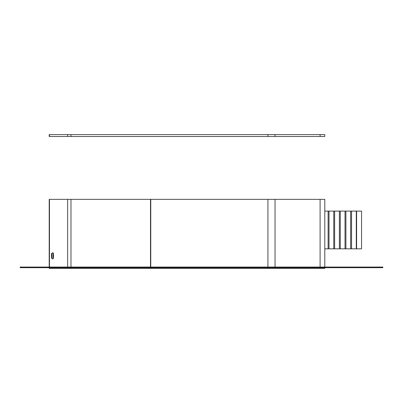 <?xml version="1.0" encoding="UTF-8"?>
<svg xmlns="http://www.w3.org/2000/svg" width="403" height="403" viewBox="0 0 403 403"><rect width="100%" height="100%" fill="white"/><g stroke="black" fill="none" stroke-linecap="round" stroke-linejoin="round"><path stroke-width="0.6" d="M49.206 267.053L49.206 199.354L324.793 199.354L324.793 267.053M51.937 255.824L51.937 255.85A3.143 0.801 -90 0 0 52.743 258.968A3.143 0.801 -90 0 0 53.544 255.824A3.143 0.801 -90 0 0 52.743 252.681A3.143 0.801 -90 0 0 51.937 255.794L51.937 255.824M150.752 267.683L150.752 268.398L49.206 268.398L49.206 267.683M150.495 268.398L150.495 267.683M150.495 267.053L150.495 199.354M150.752 199.354L150.752 267.053M324.793 267.683L324.793 268.398L150.752 268.398M312.703 267.683L20.15 267.683L20.15 267.053L382.85 267.053L382.85 267.683L312.703 267.683L312.703 267.053M306.164 267.683L306.164 267.053M34.446 267.683L34.446 267.053M27.736 267.683L27.736 267.053M356.595 211.101L361.551 211.101L361.551 248.822L356.595 248.822L356.595 211.101L356.297 211.101L356.297 248.822L324.793 248.822M356.595 248.822L356.297 248.822M324.793 211.101L328.118 211.101L328.118 248.822M328.118 211.101L328.994 211.101L328.994 248.822M328.994 211.101L333.755 211.101L333.755 248.822M333.755 211.101L334.631 211.101L334.631 248.822M334.631 211.101L339.386 211.101L339.386 248.822M339.386 211.101L340.268 211.101L340.268 248.822M340.268 211.101L345.023 211.101L345.023 248.822M345.023 211.101L345.905 211.101L345.905 248.822M345.905 211.101L350.66 211.101L350.66 248.822M350.66 211.101L351.537 211.101L351.537 248.822M356.297 211.101L351.537 211.101M320.093 136.491L49.206 136.491L49.206 134.602L324.793 134.602L324.793 136.491L320.093 136.491L320.093 134.602M51.735 257.663A2.201 0.564 90 0 1 51.483 255.824A2.201 0.564 90 0 1 51.735 253.986M53.342 257.663A2.201 0.564 90 0 1 53.09 255.824A2.201 0.564 90 0 1 53.342 253.986M67.649 268.398L67.649 267.683M67.649 267.053L67.649 199.354M49.463 268.398L49.463 267.683M49.463 267.053L49.463 199.354M70.978 268.398L70.978 267.683M70.978 267.053L70.978 199.354M320.093 268.398L320.093 267.683M320.093 267.053L320.093 199.354M275.048 268.398L275.048 267.683M275.048 267.053L275.048 199.354M267.93 268.398L267.93 267.683M267.93 267.053L267.93 199.354M275.048 136.491L275.048 134.602M267.93 136.491L267.93 134.602M70.978 136.491L70.978 134.602M67.649 136.491L67.649 134.602M49.463 136.491L49.463 134.602M53.649 253.623L53.156 253.411L53.513 255.824L53.156 258.237L53.649 258.026M52.042 253.623L51.549 253.411L51.906 255.824L51.549 258.237L52.042 258.026"/></g></svg>
